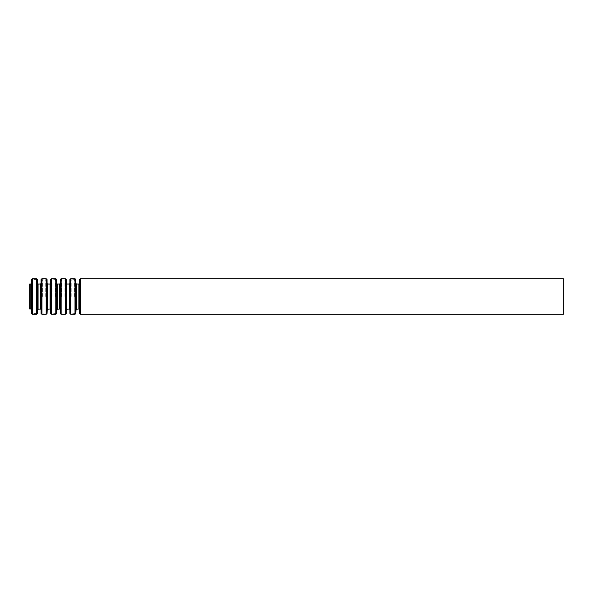 <?xml version="1.0" encoding="UTF-8"?>
<svg xmlns="http://www.w3.org/2000/svg" width="593" height="593" viewBox="0 0 593 593"><rect width="100%" height="100%" fill="white"/><g stroke="black" fill="none" stroke-linecap="round" stroke-linejoin="round"><path stroke-width="0.44" stroke-dasharray="2.96 2.22" d="M29.65 308.953L29.65 284.047M563.35 314.29L563.35 278.71M31.273 309.376L31.273 283.624M32.178 296.5L32.178 284.084L32.178 296.5M32.356 296.5L32.356 280.022L32.356 296.5M32.8 296.5L32.8 279.599L32.8 296.5M36.106 296.5L36.106 279.599L36.106 296.5M36.551 296.5L36.551 280.022L36.551 296.5M36.729 296.5L36.729 284.084L36.729 296.5M37.633 309.376L37.633 283.624M40.88 309.376L40.88 283.624M41.784 296.5L41.784 284.084L41.784 296.5M41.94 314.29L41.94 278.71M42.407 296.5L42.407 279.599L42.407 296.5M45.713 296.5L45.713 279.599L45.713 296.5M46.158 296.5L46.158 280.022L46.158 296.5M46.336 296.5L46.336 284.084L46.336 296.5M47.225 296.5L47.225 284.936L47.225 296.5M50.501 296.5L50.501 284.936L50.501 296.5M51.391 296.5L51.391 284.084L51.391 296.5M51.547 314.29L51.547 278.71M52.014 296.5L52.014 279.599L52.014 296.5M55.319 296.5L55.319 279.599L55.319 296.5M55.786 314.29L55.786 278.71M55.942 296.5L55.942 284.084L55.942 296.5M56.832 296.5L56.832 284.936L56.832 296.5M60.108 296.5L60.108 284.936L60.108 296.5M60.997 296.5L60.997 284.084L60.997 296.5M61.175 296.5L61.175 280.022L61.175 296.5M61.62 296.5L61.62 279.599L61.62 296.5M64.926 296.5L64.926 279.599L64.926 296.5M65.393 314.29L65.393 278.71M65.549 296.5L65.549 284.084L65.549 296.5M66.453 309.376L66.453 283.624M69.7 309.376L69.7 283.624M70.604 296.5L70.604 284.084L70.604 296.5M70.782 296.5L70.782 280.022L70.782 296.5M71.227 296.5L71.227 279.599L71.227 296.5M74.533 296.5L74.533 279.599L74.533 296.5M74.977 296.5L74.977 280.022L74.977 296.5M75.155 296.5L75.155 284.084L75.155 296.5M76.06 309.376L76.06 283.624M80.366 314.29L80.366 278.71M79.477 313.438L79.477 279.562M79.306 309.376L79.306 283.624M78.862 308.953L78.862 284.047M76.504 308.953L76.504 284.047M75.889 313.438L75.889 279.562M75 314.29L75 278.71M70.76 314.29L70.76 278.71M69.87 313.438L69.87 279.562M69.255 308.953L69.255 284.047M66.898 308.953L66.898 284.047M66.283 313.438L66.283 279.562M61.153 314.29L61.153 278.71M60.264 313.438L60.264 279.562M60.093 309.376L60.093 283.624M59.648 308.953L59.648 284.047M57.291 308.953L57.291 284.047M56.846 309.376L56.846 283.624M56.676 313.438L56.676 279.562M50.657 313.438L50.657 279.562M50.487 309.376L50.487 283.624M50.042 308.953L50.042 284.047M47.685 308.953L47.685 284.047M47.24 309.376L47.24 283.624M47.069 313.438L47.069 279.562M46.18 314.29L46.18 278.71M41.05 313.438L41.05 279.562M40.435 308.953L40.435 284.047M38.078 308.953L38.078 284.047M37.463 313.438L37.463 279.562M36.573 314.29L36.573 278.71M32.333 314.29L32.333 278.71M31.444 313.438L31.444 279.562M30.829 308.953L30.829 284.047M563.35 284.936L76.045 284.936L75.155 284.084L74.977 280.022L74.533 279.599L70.782 280.022L70.604 284.084L69.715 284.936L66.438 284.936L65.549 284.084L65.371 280.022L64.926 279.599L61.175 280.022L60.997 284.084L60.108 284.936L56.832 284.936L55.942 284.084L55.764 280.022L55.319 279.599L51.569 280.022L51.391 284.084L50.501 284.936L47.225 284.936L46.336 284.084L46.158 280.022L45.713 279.599L41.962 280.022L41.784 284.084L40.895 284.936L37.618 284.936L36.729 284.084L36.551 280.022L36.106 279.599L32.8 279.599L32.356 280.022L32.178 284.084L31.288 284.936L29.65 284.936M563.35 308.063L76.045 308.063L75.155 308.916L74.977 312.978L74.533 313.4L70.782 312.978L70.604 308.916L69.715 308.063L66.438 308.063L65.549 308.916L65.371 312.978L64.926 313.4L61.175 312.978L60.997 308.916L60.108 308.063L56.832 308.063L55.942 308.916L55.764 312.978L55.319 313.4L51.569 312.978L51.391 308.916L50.501 308.063L47.225 308.063L46.336 308.916L46.158 312.978L45.713 313.4L41.962 312.978L41.784 308.916L40.895 308.063L37.618 308.063L36.729 308.916L36.551 312.978L36.106 313.4L32.8 313.4L32.356 312.978L32.178 308.916L31.288 308.063L29.65 308.063"/><path stroke-width="0.89" d="M29.65 284.047L29.65 308.953L30.829 308.953L30.829 284.047L29.65 284.047M563.35 278.71L563.35 314.29L80.366 314.29L80.366 278.71L563.35 278.71M79.477 313.438L79.477 279.562L79.477 313.438L80.366 314.29M79.306 283.624L78.862 284.047L78.862 308.953L76.06 309.376L75.889 313.438L75.889 279.562L76.06 309.376M78.862 284.047L76.504 284.047L76.504 308.953M75.889 279.562L75 278.71L75 314.29L75.889 313.438M75 278.71L70.76 278.71L70.76 314.29L75 314.29M69.87 313.438L69.87 279.562L69.87 313.438L70.76 314.29M69.7 283.624L69.255 284.047L69.255 308.953L66.453 309.376L66.283 313.438L66.283 279.562L66.453 309.376M69.255 284.047L66.898 284.047L66.898 308.953M66.283 279.562L65.393 278.71L65.393 314.29L66.283 313.438M65.393 278.71L61.153 278.71L61.153 314.29L65.393 314.29M60.264 313.438L60.264 279.562L60.264 313.438L61.153 314.29M60.093 283.624L59.648 284.047L59.648 308.953L56.846 309.376L56.676 313.438L56.676 279.562L56.846 309.376M59.648 284.047L57.291 284.047L57.291 308.953M56.676 279.562L55.786 278.71L55.786 314.29L56.676 313.438M55.786 278.71L51.547 278.71L51.547 314.29L55.786 314.29M50.657 313.438L50.657 279.562L50.657 313.438L51.547 314.29M50.487 283.624L50.042 284.047L50.042 308.953L47.24 309.376L47.069 313.438L47.069 279.562L47.24 309.376M50.042 284.047L47.685 284.047L47.685 308.953M47.069 279.562L46.18 278.71L46.18 314.29L47.069 313.438M46.18 278.71L41.94 278.71L41.94 314.29L46.18 314.29M41.05 313.438L41.05 279.562L41.05 313.438L41.94 314.29M40.88 283.624L40.435 284.047L40.435 308.953L37.633 309.376L37.463 313.438L37.463 279.562L37.633 309.376M40.435 284.047L38.078 284.047L38.078 308.953M37.463 279.562L36.573 278.71L36.573 314.29L37.463 313.438M36.573 278.71L32.333 278.71L32.333 314.29L36.573 314.29M31.444 313.438L31.444 279.562L31.444 313.438L32.333 314.29M79.477 279.562L80.366 278.71M79.306 309.376L78.862 308.953M76.504 284.047L76.06 283.624M69.87 279.562L70.76 278.71M69.7 309.376L69.255 308.953M66.898 284.047L66.453 283.624M60.264 279.562L61.153 278.71M60.093 309.376L59.648 308.953M57.291 284.047L56.846 283.624M50.657 279.562L51.547 278.71M50.487 309.376L50.042 308.953M47.685 284.047L47.24 283.624M41.05 279.562L41.94 278.71M40.88 309.376L40.435 308.953M38.078 284.047L37.633 283.624M31.444 279.562L32.333 278.71M31.273 283.624L30.829 284.047M31.273 309.376L30.829 308.953"/></g></svg>
